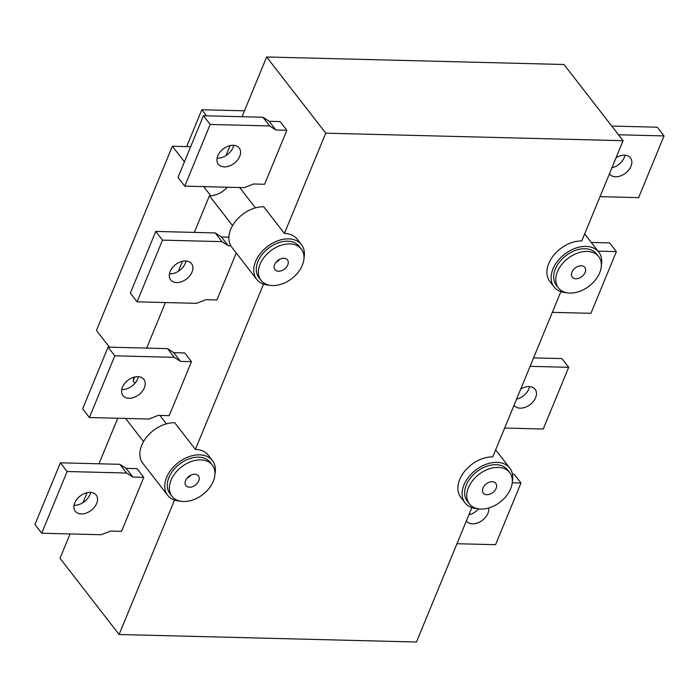 <?xml version="1.0" encoding="UTF-8"?>
<svg xmlns="http://www.w3.org/2000/svg" width="699" height="699" viewBox="0 0 699 699"><rect width="100%" height="100%" fill="white"/><g stroke="black" fill="none" stroke-linecap="round" stroke-linejoin="round"><path stroke-width="1.05" d="M90.171 492.367A13.22 9.043 142.2 0 0 76.942 499.208A13.22 9.043 142.2 0 0 75.274 511.257A13.22 9.043 142.2 0 0 91.263 510.305A13.22 9.043 142.2 0 0 96.165 495.058A13.22 9.043 142.2 0 0 90.171 492.367M90.625 492.384A13.22 9.043 -37.8 0 1 74.059 505.228M132.845 477.076L126.606 473.022L67.13 471.519L41.704 533.223L101.172 534.726L110.591 531.065L121.547 531.345L143.793 477.356L132.845 477.076L126.091 468.365L119.852 464.311L126.606 473.022M119.852 464.311L60.385 462.808L67.13 471.519M60.385 462.808L34.95 524.512L41.704 533.223M126.091 468.365L137.048 468.645L143.793 477.356M137.852 376.674A13.22 9.043 142.2 0 0 124.632 383.524A13.22 9.043 142.2 0 0 122.954 395.573A13.22 9.043 142.2 0 0 138.944 394.62A13.22 9.043 142.2 0 0 143.854 379.374A13.22 9.043 142.2 0 0 137.852 376.674M138.315 376.691A13.22 9.043 -37.8 0 1 121.748 389.535M180.525 361.383L174.287 357.329L114.819 355.826L89.385 417.53L148.861 419.033L158.271 415.372L169.228 415.652L191.482 361.663L180.525 361.383L173.771 352.68L167.542 348.626L174.287 357.329M167.542 348.626L108.065 347.123L114.819 355.826M108.065 347.123L82.631 408.819L89.385 417.53M173.771 352.68L184.728 352.951L191.482 361.663M185.541 260.98A13.22 9.043 142.2 0 0 172.312 267.831A13.22 9.043 142.2 0 0 170.643 279.88A13.22 9.043 142.2 0 0 186.633 278.927A13.22 9.043 142.2 0 0 191.535 263.68A13.22 9.043 142.2 0 0 185.541 260.98M185.995 261.007A13.22 9.043 -37.8 0 1 169.429 273.851M228.87 237.171L221.461 236.987L228.215 245.698L221.976 241.644L162.5 240.133L137.074 301.837L196.541 303.34L205.96 299.688L216.917 299.958L236.262 253.012M221.461 236.987L215.222 232.933L221.976 241.644M215.222 232.933L155.755 231.43L162.5 240.133M155.755 231.43L130.32 293.126L137.074 301.837M230.792 245.76L228.215 245.698M233.221 145.287A13.22 9.043 142.2 0 0 219.993 152.137A13.22 9.043 142.2 0 0 218.324 164.186A13.22 9.043 142.2 0 0 234.314 163.234A13.22 9.043 142.2 0 0 239.215 147.987A13.22 9.043 142.2 0 0 233.221 145.287M233.676 145.313A13.22 9.043 -37.8 0 1 217.109 158.157M275.895 130.005L269.657 125.951L210.189 124.448L184.754 186.144L244.231 187.655L253.641 183.994L264.598 184.274L286.852 130.276L275.895 130.005L269.141 121.294L262.903 117.24L269.657 125.951M262.903 117.24L203.435 115.737L210.189 124.448M203.435 115.737L178 177.441L184.754 186.144M269.141 121.294L280.098 121.574L286.852 130.276M488.706 507.972A13.22 9.043 -37.8 0 1 480.571 521.533A13.22 9.043 -37.8 0 1 466.53 521.157A13.22 9.043 -37.8 0 1 466.364 520.93M468.889 514.822A13.22 9.043 142.2 0 0 478.553 508.837M512.245 482.773L521 483L495.565 544.696L456.971 543.726M512.498 474.245L514.246 474.289L521 483M520.694 389.125A13.22 9.043 -37.8 0 1 529.117 386.564A13.22 9.043 -37.8 0 1 535.111 389.264A13.22 9.043 -37.8 0 1 530.209 404.511A13.22 9.043 -37.8 0 1 514.219 405.464A13.22 9.043 -37.8 0 1 514.053 405.245M516.57 399.129A13.22 9.043 142.2 0 0 529.571 386.591M530.087 366.328L568.68 367.307L543.245 429.011L504.661 428.033M533.573 357.879L561.926 358.596L568.68 367.307M598.029 251.151L616.369 251.614L590.935 313.318L552.341 312.339M591.275 242.439L609.615 242.903L616.369 251.614M616.064 157.738A13.22 9.043 -37.8 0 1 624.487 155.187A13.22 9.043 -37.8 0 1 630.481 157.887A13.22 9.043 -37.8 0 1 625.57 173.125A13.22 9.043 -37.8 0 1 609.589 174.086A13.22 9.043 -37.8 0 1 609.423 173.859M611.94 167.751A13.22 9.043 142.2 0 0 624.941 155.204M618.493 134.776L664.05 135.921L638.615 197.625L600.03 196.646M611.747 126.065L657.296 127.218L664.05 135.921M244.458 110.809L201.836 109.734L186.642 146.607M601.35 265.515A28.327 19.38 142.2 0 0 598.833 252.182A28.327 19.38 142.2 0 0 585.98 246.406A28.327 19.38 142.2 0 0 557.645 261.077A28.327 19.38 142.2 0 0 554.062 286.896L549.842 281.452A28.327 19.38 -37.8 0 1 553.425 255.642A28.327 19.38 -37.8 0 1 581.76 240.963L623.089 140.691L564.006 64.5L266.651 56.977L325.734 133.177L284.406 233.44A28.327 19.38 -37.8 0 1 297.25 239.224L301.47 244.667A28.327 19.38 -37.8 0 1 303.995 257.992M190.67 146.703L172.365 146.24L96.453 330.426L109.428 347.15M174.505 500.082L119.101 634.5L60.018 558.309L70.057 533.94M82.936 502.695L87.06 492.69M98.97 463.786L117.747 418.247M134.968 383.27L133.133 380.911L134.75 376.997M146.659 348.093L165.427 302.553M178.306 271.317L182.43 261.304M194.339 232.4L209.429 195.807A18.882 12.914 142.2 0 0 227.315 187.227M225.987 155.624L230.111 145.61M242.029 116.716L266.651 56.977M119.101 634.5L416.455 642.023L471.86 507.596M279.95 259.172A7.934 5.426 -37.8 0 1 276.114 262.151M190.941 475.128A7.934 5.426 -37.8 0 1 187.105 478.107M239.652 187.533L255.423 207.874M268.984 285.14A28.327 19.38 -37.8 0 1 256.699 279.382L231.806 247.263A28.327 19.38 142.2 0 1 235.38 221.443A28.327 19.38 142.2 0 1 263.724 206.773L284.406 233.44M143.531 441.576L125.602 418.448M206.555 115.816L201.836 109.734M210.775 195.781L203.68 186.624M184.44 161.819L172.365 146.24M133.99 378.832L132.967 377.512M492.218 481.742A7.934 5.426 -37.8 0 1 495.809 483.359A7.934 5.426 -37.8 0 1 494.813 490.593A7.934 5.426 -37.8 0 1 486.871 494.7A7.934 5.426 -37.8 0 1 483.28 493.083A7.934 5.426 -37.8 0 1 484.276 485.849A7.934 5.426 -37.8 0 1 492.218 481.742M581.227 265.786A7.934 5.426 -37.8 0 1 584.827 267.402A7.934 5.426 -37.8 0 1 583.822 274.637A7.934 5.426 -37.8 0 1 575.889 278.744A7.934 5.426 -37.8 0 1 572.289 277.127A7.934 5.426 -37.8 0 1 573.294 269.893A7.934 5.426 -37.8 0 1 581.227 265.786M554.062 286.896A28.327 19.38 142.2 0 0 566.347 292.663M587.143 251.439A25.496 17.44 142.2 0 0 561.629 264.65A25.496 17.44 142.2 0 0 558.414 287.883A25.496 17.44 142.2 0 0 589.24 286.048A25.496 17.44 142.2 0 0 598.702 256.647A25.496 17.44 142.2 0 0 587.143 251.439M598.702 256.647L596.596 253.92A25.496 17.44 142.2 0 0 585.028 248.722A25.496 17.44 142.2 0 0 559.523 261.924A25.496 17.44 142.2 0 0 556.299 285.166L558.414 287.883M512.341 481.471A28.327 19.38 142.2 0 0 509.824 468.147A28.327 19.38 142.2 0 0 496.972 462.362A28.327 19.38 142.2 0 0 468.627 477.041A28.327 19.38 142.2 0 0 465.053 502.861A28.327 19.38 142.2 0 0 477.33 508.619M465.053 502.861L460.833 497.417A28.327 19.38 -37.8 0 1 464.407 471.598A28.327 19.38 -37.8 0 1 492.751 456.919L560.878 291.64M498.125 467.395A25.496 17.44 142.2 0 0 472.62 480.606A25.496 17.44 142.2 0 0 469.396 503.839A25.496 17.44 142.2 0 0 500.231 502.004A25.496 17.44 142.2 0 0 509.693 472.603A25.496 17.44 142.2 0 0 498.125 467.395M509.693 472.603L507.579 469.877A25.496 17.44 142.2 0 0 496.019 464.678A25.496 17.44 142.2 0 0 470.514 477.88A25.496 17.44 142.2 0 0 467.29 501.122L469.396 503.839M283.873 258.263A7.934 5.426 -37.8 0 1 287.464 259.879A7.934 5.426 -37.8 0 1 284.519 269.028A7.934 5.426 -37.8 0 1 274.934 269.604A7.934 5.426 -37.8 0 1 275.93 262.37A7.934 5.426 -37.8 0 1 283.873 258.263M232.54 225.62L209.429 195.807M194.855 474.219A7.934 5.426 -37.8 0 1 198.455 475.844A7.934 5.426 -37.8 0 1 195.51 484.984A7.934 5.426 -37.8 0 1 185.917 485.56A7.934 5.426 -37.8 0 1 186.921 478.334A7.934 5.426 -37.8 0 1 194.855 474.219M159.888 415.416L166.414 423.83M289.779 243.916A25.496 17.44 -37.8 0 1 301.348 249.124A25.496 17.44 -37.8 0 1 291.885 278.525A25.496 17.44 -37.8 0 1 261.05 280.36A25.496 17.44 -37.8 0 1 264.274 257.127A25.496 17.44 -37.8 0 1 289.779 243.916M261.05 280.36L258.945 277.643A25.496 17.44 -37.8 0 1 262.16 254.41A25.496 17.44 -37.8 0 1 287.673 241.199A25.496 17.44 -37.8 0 1 299.233 246.398L301.348 249.124M200.77 459.872A25.496 17.44 -37.8 0 1 212.33 465.08A25.496 17.44 -37.8 0 1 202.876 494.481A25.496 17.44 -37.8 0 1 172.041 496.325A25.496 17.44 -37.8 0 1 175.266 473.083A25.496 17.44 -37.8 0 1 200.77 459.872M172.041 496.325L169.927 493.599A25.496 17.44 -37.8 0 1 173.151 470.366A25.496 17.44 -37.8 0 1 198.665 457.155A25.496 17.44 -37.8 0 1 210.224 462.354L212.33 465.08M256.699 279.382A28.327 19.38 -37.8 0 1 260.281 253.562A28.327 19.38 -37.8 0 1 288.626 238.883A28.327 19.38 -37.8 0 1 301.47 244.667M179.975 501.096A28.327 19.38 -37.8 0 1 167.69 495.338A28.327 19.38 -37.8 0 1 171.272 469.518A28.327 19.38 -37.8 0 1 199.617 454.839A28.327 19.38 -37.8 0 1 212.461 460.624A28.327 19.38 -37.8 0 1 214.977 473.957M167.69 495.338L142.797 463.227A28.327 19.38 142.2 0 1 146.371 437.408A28.327 19.38 142.2 0 1 174.715 422.729L195.397 449.396A28.327 19.38 -37.8 0 1 208.241 455.18L212.461 460.624M263.514 284.126L195.397 449.396M623.089 140.691L325.734 133.177M584.67 233.92L598.833 252.182M495.652 449.876L509.824 468.147"/></g></svg>
